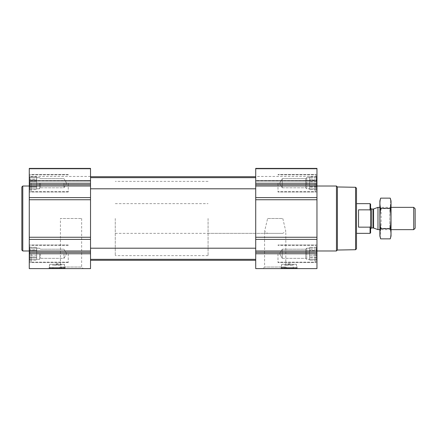 <?xml version="1.0" encoding="UTF-8"?>
<svg xmlns="http://www.w3.org/2000/svg" width="437" height="437" viewBox="0 0 437 437"><rect width="100%" height="100%" fill="white"/><g stroke="black" fill="none" stroke-linecap="round" stroke-linejoin="round"><path stroke-width="0.33" stroke-dasharray="2.19 1.64" d="M267.608 218.5L282.799 218.5L285.825 231.359L282.799 233.347L267.608 233.347L264.582 231.359L267.608 218.5L282.799 218.5M262.992 268.613L287.415 268.613L262.992 268.613L264.582 267.023L285.825 267.023L264.582 267.023L264.582 231.359M29.274 183.234L29.274 168.387L29.274 181.076L29.274 168.387L90.525 168.387L29.274 168.387L90.525 168.387L90.525 188.8L90.525 177.668L90.525 188.8L90.525 177.668L90.525 183.234L29.274 183.234L29.274 268.613L90.525 268.613L90.525 239.405L29.274 239.405M29.913 184.725L29.525 183.234L29.913 184.725L29.525 186.452L29.913 181.743L29.525 183.234L29.913 184.725L29.525 186.452L29.913 187.309L29.525 186.452L29.913 184.725L36.697 184.725L36.697 183.234L29.525 183.234L29.913 181.743L29.525 180.022L29.913 181.743L29.525 183.234L36.697 183.234L36.697 181.743L29.913 181.743L29.525 180.022L29.913 179.159L29.525 180.022L29.913 181.743L36.697 181.743L36.697 180.022L29.525 180.022L29.913 179.159L29.525 177.668L29.913 179.159L29.525 180.022L36.697 180.022L36.697 179.159L29.913 179.159L29.525 177.668L29.913 177.668L29.525 177.668L29.913 179.159L36.697 179.159L36.697 177.668L29.525 177.668L29.913 177.668L29.525 176.805L29.913 177.668L36.697 177.668L29.913 177.668L29.525 176.805L29.913 177.668L36.697 177.668L36.697 176.805L29.525 176.805L29.274 176.368L29.525 176.805L36.697 176.805L36.697 184.725L29.913 184.725L36.697 184.725L36.697 186.452L29.525 186.452L29.913 187.309L29.525 188.8L29.913 187.309L29.525 186.452L36.697 186.452L36.697 187.309L29.913 187.309L29.525 188.8L29.913 188.8L29.525 188.8L29.913 187.309L36.697 187.309L36.697 188.8L29.525 188.8L29.913 188.8L29.525 189.663L29.913 188.8L36.697 188.8L29.913 188.8L29.525 189.663L29.913 188.8L36.697 188.8L36.697 189.663L29.525 189.663L29.274 190.1L29.525 189.663L36.697 189.663L36.697 177.668L36.697 183.234L29.525 183.234L36.697 183.234L36.697 181.743L29.913 181.743L36.697 181.743L36.697 180.022L29.525 180.022L36.697 180.022L36.697 179.159L29.913 179.159L36.697 179.159L36.697 177.668L29.525 177.668L36.697 177.668L29.913 177.668L36.697 177.668L36.697 176.805L36.697 184.725L29.913 184.725M29.913 255.257L29.525 253.766L29.913 255.257L29.525 256.978L29.913 252.275L29.525 253.766L29.913 255.257L29.525 256.978L29.913 257.841L29.525 256.978L29.913 255.257L36.697 255.257L36.697 253.766L29.525 253.766L29.913 252.275L29.525 250.548L29.913 252.275L29.525 253.766L36.697 253.766L36.697 252.275L29.913 252.275L29.525 250.548L29.913 249.691L29.525 250.548L29.913 252.275L36.697 252.275L36.697 250.548L29.525 250.548L29.913 249.691L29.525 248.2L29.913 249.691L29.525 250.548L36.697 250.548L36.697 249.691L29.913 249.691L29.525 248.2L29.913 248.2L29.525 248.2L29.913 249.691L36.697 249.691L36.697 248.2L29.525 248.2L29.913 248.2L29.525 247.337L29.913 248.2L36.697 248.2L29.913 248.2L29.525 247.337L29.913 248.2L36.697 248.2L36.697 247.337L29.525 247.337L29.274 246.9L29.525 247.337L36.697 247.337L36.697 255.257L29.913 255.257L36.697 255.257L36.697 256.978L29.525 256.978L29.913 257.841L29.525 259.332L29.913 257.841L29.525 256.978L36.697 256.978L36.697 257.841L29.913 257.841L29.525 259.332L29.913 259.332L29.525 259.332L29.913 257.841L36.697 257.841L36.697 259.332L29.525 259.332L29.913 259.332L29.525 260.195L29.913 259.332L36.697 259.332L29.913 259.332L29.525 260.195L29.913 259.332L36.697 259.332L36.697 260.195L29.525 260.195L29.274 260.632L29.525 260.195L36.697 260.195L36.697 248.2L36.697 253.766L29.525 253.766L36.697 253.766L36.697 252.275L29.913 252.275L36.697 252.275L36.697 250.548L29.525 250.548L36.697 250.548L36.697 249.691L29.913 249.691L36.697 249.691L36.697 248.2L29.525 248.2L36.697 248.2L29.913 248.2L36.697 248.2L36.697 247.337L36.697 255.257L29.913 255.257M57.859 265.275L60.328 265.275L57.859 265.275L57.859 264.696L57.859 265.275M316.71 188.8L316.328 188.8L316.71 188.8L316.328 187.309L316.71 189.663L316.328 188.8L316.71 188.8L316.328 187.309L316.71 186.452L316.328 187.309L316.71 188.8L309.538 188.8L309.538 189.663L309.538 176.805L309.538 189.663L309.538 176.805L309.538 188.8L306.758 188.8L306.758 177.668L306.758 188.8L306.758 177.668L306.758 188.8L305.753 187.795L305.753 178.673L305.753 187.795L305.753 178.673L305.753 187.795L282.258 187.795L282.258 178.673L282.258 187.795L282.258 178.673L282.258 187.795L279.62 183.234L282.258 178.673L305.753 178.673L306.758 177.668L309.538 177.668L309.538 183.234L309.538 177.668L306.758 177.668L305.753 178.673L282.258 178.673L279.62 183.234L282.258 187.795L305.753 187.795L306.758 188.8L316.328 188.8L316.71 189.663L316.328 188.8L309.538 188.8L316.71 188.8M316.328 184.725L316.71 186.452L316.328 184.725L316.71 183.234L316.328 184.725L316.71 186.452L316.328 187.309L316.71 186.452L316.328 181.743L316.71 183.234L316.328 184.725L309.538 184.725L309.538 187.309L309.538 184.725L316.328 184.725M316.962 239.405L316.962 168.387L255.716 168.387L255.716 268.613L316.962 268.613L316.962 239.405L255.716 239.405M316.71 180.022L316.328 181.743L316.71 180.022L316.328 179.159L316.71 180.022L316.328 181.743L316.71 183.234L316.328 181.743L316.71 177.668L316.328 179.159L316.71 180.022L309.538 180.022L316.71 180.022M316.328 177.668L316.71 177.668L316.328 177.668L316.71 176.805L316.328 179.159L316.71 176.805L316.328 177.668L309.538 177.668L316.328 177.668M316.71 259.332L316.328 259.332L316.71 259.332L316.328 257.841L316.71 260.195L316.328 259.332L316.71 259.332L316.328 257.841L316.71 256.978L316.328 257.841L316.71 259.332L309.538 259.332L309.538 260.195L309.538 247.337L309.538 260.195L309.538 247.337L309.538 259.332L306.758 259.332L306.758 248.2L306.758 259.332L306.758 248.2L306.758 259.332L305.753 258.327L305.753 249.205L305.753 258.327L305.753 249.205L305.753 258.327L282.258 258.327L282.258 249.205L282.258 258.327L282.258 249.205L282.258 258.327L279.62 253.766L282.258 249.205L305.753 249.205L306.758 248.2L309.538 248.2L309.538 253.766L309.538 248.2L306.758 248.2L305.753 249.205L282.258 249.205L279.62 253.766L282.258 258.327L305.753 258.327L306.758 259.332L316.328 259.332L316.71 260.195L316.328 259.332L309.538 259.332L316.71 259.332M316.328 255.257L316.71 256.978L316.328 255.257L316.71 253.766L316.328 255.257L316.71 256.978L316.328 257.841L316.71 256.978L316.328 252.275L316.71 253.766L316.328 255.257L309.538 255.257L309.538 257.841L309.538 255.257L316.328 255.257M316.71 250.548L316.328 252.275L316.71 250.548L316.328 249.691L316.71 250.548L316.328 252.275L316.71 253.766L316.328 252.275L316.71 248.2L316.328 249.691L316.71 250.548L309.538 250.548L316.71 250.548M316.328 248.2L316.71 248.2L316.328 248.2L316.71 247.337L316.328 249.691L316.71 247.337L316.328 248.2L309.538 248.2L316.328 248.2M289.868 265.275L292.331 265.275L289.868 265.275L289.868 264.696L289.868 265.275M316.962 168.387L255.716 168.387L316.962 168.387L316.962 181.076L316.962 168.387M316.962 180.88L316.962 176.461L316.962 180.88L255.716 181.076L255.716 176.461L255.716 180.88L316.962 180.88M280.958 268.613L297.291 268.613L280.958 268.613L280.958 268.056L297.291 268.056L280.958 268.056L281.138 267.553L297.105 267.553L281.138 267.553L281.701 264.38L296.548 264.38L281.701 264.38L281.701 268.132L296.548 268.132L281.701 268.132L281.98 268.613L296.27 268.613L281.98 268.613M316.962 253.766L316.962 262.582L316.962 244.949L316.962 262.582L316.962 244.949L316.962 261.047L316.962 246.484L316.962 261.047L316.962 246.484L316.962 253.766L255.716 253.766M316.962 183.234L316.962 192.051L316.962 174.418L316.962 192.051L316.962 174.418L316.962 190.516L316.962 175.953L316.962 190.516L316.962 175.953L316.962 183.234L255.716 183.234M316.962 218.5L316.962 250.98L316.962 218.5M255.716 218.5L255.716 260.261L255.716 218.5M90.525 218.5L90.525 260.261L90.525 218.5M90.525 183.234L90.525 239.405M90.525 180.88L90.525 176.461L90.525 180.88L29.274 181.076L29.274 176.461L29.274 180.88L90.525 180.88M48.949 268.613L65.282 268.613L48.949 268.613L48.949 268.056L65.282 268.056L48.949 268.056L49.13 267.553L65.097 267.553L49.13 267.553L49.692 264.38L64.539 264.38L49.692 264.38L49.692 268.132L64.539 268.132L49.692 268.132L49.971 268.613L64.261 268.613L49.971 268.613M58.826 268.613L83.249 268.613L58.826 268.613L60.415 267.023L81.659 267.023L60.415 267.023L60.415 218.5L81.659 218.5L60.415 218.5M29.274 218.5L29.274 250.98L29.274 218.5M356.499 188.21L356.499 248.79M356.499 218.5L356.499 233.347L356.499 218.5M355.571 187.282L355.571 249.718M337.397 186.965L337.397 250.035M336.452 186.02L336.452 250.98M288.382 265.275L285.913 265.275L288.382 265.275L288.382 264.696L289.868 264.696L288.382 264.696L288.382 265.275M284.482 268.613L293.762 268.613L284.482 268.613L284.984 268.11L293.26 268.11L284.984 268.11L284.984 264.347L293.26 264.347L284.984 264.347L285.913 265.275M289.868 263.418L289.868 264.696L289.868 263.418L288.382 263.418L288.382 264.696L288.382 263.418L289.868 263.418M277.987 253.766L277.987 262.582L277.987 253.766M277.987 183.234L277.987 192.051L277.987 183.234M315.11 253.766L315.11 262.118L315.11 253.766M315.11 183.234L315.11 191.586L315.11 183.234M316.71 253.766L309.538 253.766L316.71 253.766M316.328 252.275L309.538 252.275L316.328 252.275M316.328 249.691L309.538 249.691L316.328 249.691M316.71 247.337L309.538 247.337L316.71 247.337L316.962 246.9L316.71 247.337M316.71 256.978L309.538 256.978L316.71 256.978M316.328 257.841L309.538 257.841L316.328 257.841M316.71 260.195L309.538 260.195L316.71 260.195L316.962 260.632L316.71 260.195M316.71 183.234L309.538 183.234L316.71 183.234M316.328 181.743L309.538 181.743L316.328 181.743M316.328 179.159L309.538 179.159L316.328 179.159M316.71 176.805L309.538 176.805L316.71 176.805L316.962 176.368L316.71 176.805M316.71 186.452L309.538 186.452L316.71 186.452M316.328 187.309L309.538 187.309L316.328 187.309M316.71 189.663L309.538 189.663L316.71 189.663L316.962 190.1L316.71 189.663M22.779 186.02L22.779 250.98M21.85 186.949L21.85 250.051M56.373 265.275L53.904 265.275L56.373 265.275L56.373 264.696L57.859 264.696L56.373 264.696L56.373 265.275M52.473 268.613L61.754 268.613L52.473 268.613L52.975 268.11L61.251 268.11L52.975 268.11L52.975 264.347L61.251 264.347L52.975 264.347L53.904 265.275M57.859 263.418L57.859 264.696L57.859 263.418L56.373 263.418L56.373 264.696L56.373 263.418L57.859 263.418M68.254 253.766L68.254 262.582L68.254 253.766M68.254 183.234L68.254 192.051L68.254 183.234M31.131 253.766L31.131 262.118L31.131 253.766M31.131 183.234L31.131 191.586L31.131 183.234M63.982 253.766L63.982 258.327L63.982 253.766M40.488 253.766L40.488 258.327L40.488 253.766M39.483 253.766L39.483 259.332L39.483 253.766M36.697 255.257L36.697 256.978L29.525 256.978L36.697 256.978L36.697 257.841L29.913 257.841L36.697 257.841L36.697 259.332L29.525 259.332L36.697 259.332L29.913 259.332L36.697 259.332L36.697 260.195L36.697 255.257M36.697 253.766L36.697 259.332L36.697 253.766M63.982 183.234L63.982 187.795L63.982 183.234M40.488 183.234L40.488 187.795L40.488 183.234M39.483 183.234L39.483 188.8L39.483 183.234M36.697 184.725L36.697 186.452L29.525 186.452L36.697 186.452L36.697 187.309L29.913 187.309L36.697 187.309L36.697 188.8L29.525 188.8L36.697 188.8L29.913 188.8L36.697 188.8L36.697 189.663L36.697 184.725M36.697 183.234L36.697 188.8L36.697 183.234M208.078 218.5L208.078 255.623L208.078 218.5M370.603 204.177L370.603 232.823M370.603 218.5L370.603 229.081L370.603 218.5M370.079 203.653L370.079 209.842L370.603 210.781M370.603 226.219L370.079 227.158L370.079 233.347M115.27 218.5L115.27 255.623L115.27 218.5M370.079 227.158L358.542 227.158L358.542 209.842L370.079 209.842M358.542 227.158L358.542 209.842L358.542 227.158M415.15 208.788L415.15 228.212M413.724 207.362L413.724 229.638M377.978 207.362L377.978 229.638M379.884 236.04L379.884 200.96M379.884 207.362L379.884 229.638L379.884 207.362L381.14 208.618L381.14 228.382L381.14 208.618L389.766 208.618L389.766 228.382L389.766 208.618L391.022 207.362L391.022 229.638L391.022 207.362L379.884 207.362M380.638 198.141C379.677 201.533 379.677 204.926 380.638 208.318C379.682 215.02 379.682 221.805 380.638 228.682L380.185 236.827M380.638 208.318L390.263 208.318L390.722 200.173M380.638 228.682L390.263 228.682C391.224 221.98 391.224 215.195 390.263 208.318M390.263 238.859C391.23 235.467 391.23 232.074 390.263 228.682M391.022 236.04L391.022 200.96M316.962 252.318L255.716 252.318M316.962 251.007L255.716 251.007M316.962 237.264L255.716 237.264M316.962 199.736L255.716 199.736M316.962 197.595L255.716 197.595M316.962 185.993L255.716 185.993M316.962 184.682L255.716 184.682M316.962 168.928L255.716 168.928L316.962 168.928M316.962 180.53L255.716 180.53L316.962 180.53M90.525 252.318L29.274 252.318M90.525 253.766L29.274 253.766M90.525 251.007L29.274 251.007M90.525 237.264L29.274 237.264M90.525 199.736L29.274 199.736M90.525 197.595L29.274 197.595M90.525 185.993L29.274 185.993M90.525 184.682L29.274 184.682M90.525 168.928L29.274 168.928L90.525 168.928M90.525 180.53L29.274 180.53L90.525 180.53M373.575 208.968L373.575 228.032M373.193 209.033L373.193 227.967M371.718 209.033L371.718 227.967M287.415 268.613L285.825 267.023L285.825 231.359M316.962 181.076L255.716 181.076L316.962 181.076M316.962 176.461L255.716 176.461M90.525 259.332L255.716 259.332M90.525 248.2L255.716 248.2M90.525 188.8L255.716 188.8M90.525 177.668L255.716 177.668M90.525 181.076L29.274 181.076L90.525 181.076M90.525 176.461L29.274 176.461M297.291 268.613L296.548 264.38L296.27 268.613M292.331 265.275L293.26 264.347L293.26 268.11L293.762 268.613M316.962 244.949L277.987 244.949L316.962 244.949M316.962 262.582L277.987 262.582L316.962 262.582M316.962 174.418L277.987 174.418L316.962 174.418M316.962 192.051L277.987 192.051L316.962 192.051M316.962 246.484L315.11 245.414L277.987 245.414L315.11 245.414L316.962 246.484M316.962 261.047L315.11 262.118L277.987 262.118L315.11 262.118L316.962 261.047M316.962 175.953L315.11 174.882L277.987 174.882L315.11 174.882L316.962 175.953M316.962 190.516L315.11 191.586L277.987 191.586L315.11 191.586L316.962 190.516M81.659 218.5L81.659 267.023L83.249 268.613M65.282 268.613L64.539 264.38L64.261 268.613M60.328 265.275L61.251 264.347L61.251 268.11L61.754 268.613M68.254 244.949L29.274 244.949L68.254 244.949M68.254 262.582L29.274 262.582L68.254 262.582M68.254 174.418L29.274 174.418L68.254 174.418M68.254 192.051L29.274 192.051L68.254 192.051M68.254 245.414L31.131 245.414L29.274 246.484L31.131 245.414L68.254 245.414M68.254 262.118L31.131 262.118L29.274 261.047L31.131 262.118L68.254 262.118M68.254 174.882L31.131 174.882L29.274 175.953L31.131 174.882L68.254 174.882M68.254 191.586L31.131 191.586L29.274 190.516L31.131 191.586L68.254 191.586M66.615 253.766L63.982 249.205L40.488 249.205L39.483 248.2L36.697 248.2L39.483 248.2L40.488 249.205L63.982 249.205L66.615 253.766L63.982 258.327L40.488 258.327L39.483 259.332L36.697 259.332L39.483 259.332L40.488 258.327L63.982 258.327L66.615 253.766M66.615 183.234L63.982 178.673L40.488 178.673L39.483 177.668L36.697 177.668L39.483 177.668L40.488 178.673L63.982 178.673L66.615 183.234L63.982 187.795L40.488 187.795L39.483 188.8L36.697 188.8L39.483 188.8L40.488 187.795L63.982 187.795L66.615 183.234M115.27 203.653L208.078 203.653M115.27 233.347L282.799 233.347M267.608 233.347L208.078 233.347M208.078 181.377L115.27 181.377M208.078 255.623L115.27 255.623M391.022 229.638L379.884 229.638L381.14 228.382L389.766 228.382L391.022 229.638"/><path stroke-width="0.66" d="M316.962 253.766L316.962 168.387L255.716 168.387L255.716 268.613L316.962 268.613L316.962 253.766L255.716 253.766M90.525 253.766L90.525 168.387L29.274 168.387L29.274 268.613L90.525 268.613L90.525 253.766L29.274 253.766M355.571 187.282L355.571 249.718L356.499 248.79L356.499 188.21L355.571 187.282L337.397 186.965L336.452 186.02L316.962 186.02M355.571 249.718L337.397 250.035L337.397 186.965M337.397 250.035L336.452 250.98L336.452 186.02M29.274 250.98L22.779 250.98L22.779 186.02L29.274 186.02M22.779 250.98L21.85 250.051L21.85 186.949L22.779 186.02M370.467 226.47L370.079 227.158L370.079 233.347L370.603 232.823L370.603 204.177L370.079 203.653L356.499 203.653M370.603 210.781L370.079 209.842L370.079 203.653M370.079 227.158L358.542 227.158L358.542 209.842L370.079 209.842M413.724 207.362L413.724 229.638L415.15 228.212L415.15 208.788L413.724 207.362L391.022 207.362M379.884 229.638L377.978 229.638L377.978 207.362L379.884 207.362M380.638 198.141L379.884 200.96L379.884 236.04L380.638 238.859C379.677 235.467 379.677 232.074 380.638 228.682C379.682 221.98 379.682 215.195 380.638 208.318C379.677 204.926 379.677 201.533 380.638 198.141L390.263 198.141C391.23 201.533 391.23 204.926 390.263 208.318C391.224 215.02 391.224 221.805 390.263 228.682C391.23 232.074 391.23 235.467 390.263 238.859L380.638 238.859L380.185 236.827M390.722 200.173L390.263 198.141L391.022 200.96L391.022 236.04L390.263 238.859M380.638 208.318L390.263 208.318M380.638 228.682L390.263 228.682M316.962 183.234L255.716 183.234M316.962 184.682L255.716 184.682M316.962 185.993L255.716 185.993M316.962 197.595L255.716 197.595M316.962 199.736L255.716 199.736M316.962 237.264L255.716 237.264M316.962 239.405L255.716 239.405M316.962 251.007L255.716 251.007M316.962 252.318L255.716 252.318M90.525 183.234L29.274 183.234M90.525 184.682L29.274 184.682M90.525 185.993L29.274 185.993M90.525 197.595L29.274 197.595M90.525 199.736L29.274 199.736M90.525 237.264L29.274 237.264M90.525 239.405L29.274 239.405M90.525 251.007L29.274 251.007M90.525 252.318L29.274 252.318M373.575 208.968L373.193 209.033L373.193 227.967L373.575 228.032L373.575 208.968L377.978 207.362M373.193 227.967L371.718 227.967L371.718 209.033C371.57 209.356 371.199 208.984 370.603 207.919M90.525 259.332L255.716 259.332M90.525 248.2L255.716 248.2M90.525 188.8L255.716 188.8M90.525 177.668L255.716 177.668M90.525 260.261L255.716 260.261M90.525 176.739L255.716 176.739M336.452 250.98L316.962 250.98M370.079 233.347L356.499 233.347M413.724 229.638L391.022 229.638M373.575 228.032L377.978 229.638M373.193 209.033L371.718 209.033M371.718 227.967C371.57 227.644 371.199 228.016 370.603 229.081"/></g></svg>

